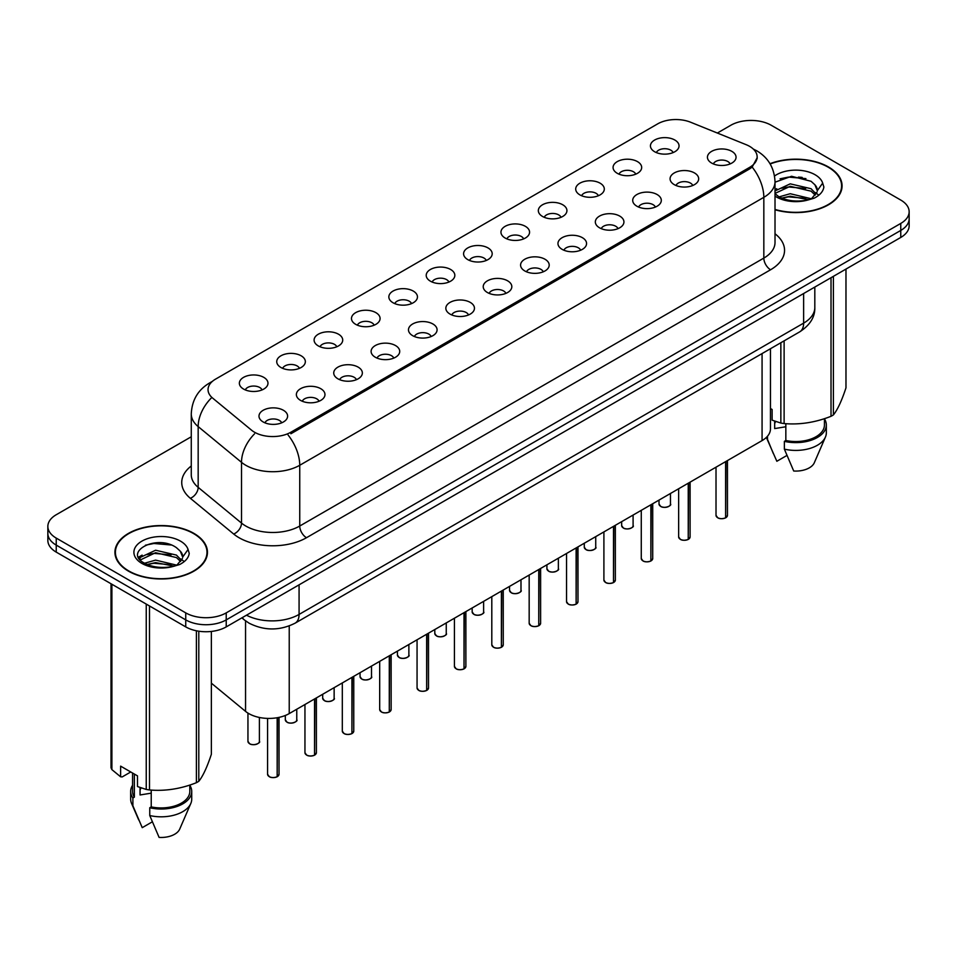 <?xml version="1.0" encoding="UTF-8"?>
<svg xmlns="http://www.w3.org/2000/svg" width="957" height="957" viewBox="0 0 957 957"><rect width="100%" height="100%" fill="white"/><g stroke="black" fill="none" stroke-linecap="round" stroke-linejoin="round"><path stroke-width="1.44" d="M617.253 173.301A14.307 8.266 180 0 1 614.418 170.968A14.307 8.266 180 0 1 619.155 160.704A14.307 8.266 180 0 1 637.494 161.625A14.307 8.266 180 0 1 640.329 170.968A14.307 8.266 180 0 1 617.253 173.301M635.747 174.162A8.589 4.952 0 0 0 633.438 171.746A8.589 4.952 0 0 0 624.981 170.49A8.589 4.952 0 0 0 619 174.162M579.882 194.881A14.307 8.266 180 0 1 577.047 192.536A14.307 8.266 180 0 1 581.784 182.273A14.307 8.266 180 0 1 600.123 183.194A14.307 8.266 180 0 1 602.958 192.536A14.307 8.266 180 0 1 579.882 194.881M598.376 195.73A8.589 4.952 0 0 0 596.079 193.326A8.589 4.952 0 0 0 587.61 192.07A8.589 4.952 0 0 0 581.629 195.73M542.511 216.449A14.307 8.266 180 0 1 539.676 214.117A14.307 8.266 180 0 1 544.413 203.853A14.307 8.266 180 0 1 562.752 204.774A14.307 8.266 180 0 1 565.587 214.117A14.307 8.266 180 0 1 542.511 216.449M561.005 217.311A8.589 4.952 0 0 0 558.709 214.894A8.589 4.952 0 0 0 550.251 213.638A8.589 4.952 0 0 0 544.258 217.311M505.14 238.03A14.307 8.266 180 0 1 502.305 235.697A14.307 8.266 180 0 1 507.043 225.421A14.307 8.266 180 0 1 525.381 226.342A14.307 8.266 180 0 1 528.216 235.697A14.307 8.266 180 0 1 505.14 238.03M523.635 238.891A8.589 4.952 0 0 0 521.338 236.475A8.589 4.952 0 0 0 512.88 235.219A8.589 4.952 0 0 0 506.887 238.891M467.77 259.61A14.307 8.266 180 0 1 464.935 257.266A14.307 8.266 180 0 1 469.672 247.002A14.307 8.266 180 0 1 488.01 247.923A14.307 8.266 180 0 1 490.845 257.266A14.307 8.266 180 0 1 467.77 259.61M486.264 260.46A8.589 4.952 0 0 0 483.967 258.043A8.589 4.952 0 0 0 475.509 256.787A8.589 4.952 0 0 0 469.516 260.46M430.399 281.179A14.307 8.266 180 0 1 427.564 278.846A14.307 8.266 180 0 1 432.301 268.57A14.307 8.266 180 0 1 450.639 269.491A14.307 8.266 180 0 1 453.486 278.846A14.307 8.266 180 0 1 430.399 281.179M448.893 282.04A8.589 4.952 0 0 0 446.596 279.623A8.589 4.952 0 0 0 438.139 278.367A8.589 4.952 0 0 0 432.145 282.04M393.04 302.759A14.307 8.266 180 0 1 390.193 300.414A14.307 8.266 180 0 1 394.93 290.15A14.307 8.266 180 0 1 413.268 291.072A14.307 8.266 180 0 1 416.116 300.414A14.307 8.266 180 0 1 393.04 302.759M411.534 303.608A8.589 4.952 0 0 0 409.225 301.204A8.589 4.952 0 0 0 400.768 299.948A8.589 4.952 0 0 0 394.774 303.608M355.669 324.327A14.307 8.266 180 0 1 352.822 321.995A14.307 8.266 180 0 1 357.559 311.731A14.307 8.266 180 0 1 375.898 312.652A14.307 8.266 180 0 1 378.745 321.995A14.307 8.266 180 0 1 355.669 324.327M374.163 325.189A8.589 4.952 0 0 0 371.854 322.772A8.589 4.952 0 0 0 363.397 321.516A8.589 4.952 0 0 0 357.404 325.189M318.298 345.908A14.307 8.266 180 0 1 315.451 343.575A14.307 8.266 180 0 1 320.2 333.299A14.307 8.266 180 0 1 338.527 334.22A14.307 8.266 180 0 1 341.374 343.575A14.307 8.266 180 0 1 318.298 345.908M336.792 346.769A8.589 4.952 0 0 0 334.483 344.353A8.589 4.952 0 0 0 326.026 343.096A8.589 4.952 0 0 0 320.033 346.769M280.927 367.488A14.307 8.266 180 0 1 278.08 365.143A14.307 8.266 180 0 1 282.829 354.88A14.307 8.266 180 0 1 301.156 355.801A14.307 8.266 180 0 1 304.003 365.143A14.307 8.266 180 0 1 280.927 367.488M299.421 368.337A8.589 4.952 0 0 0 297.113 365.921A8.589 4.952 0 0 0 288.655 364.665A8.589 4.952 0 0 0 282.662 368.337M243.556 389.056A14.307 8.266 180 0 1 240.709 386.724A14.307 8.266 180 0 1 245.459 376.448A14.307 8.266 180 0 1 263.785 377.369A14.307 8.266 180 0 1 266.632 386.724A14.307 8.266 180 0 1 243.556 389.056M262.051 389.918A8.589 4.952 0 0 0 259.742 387.501A8.589 4.952 0 0 0 251.284 386.245A8.589 4.952 0 0 0 245.303 389.918M654.624 151.732A14.307 8.266 180 0 1 651.789 149.388A14.307 8.266 180 0 1 656.526 139.124A14.307 8.266 180 0 1 674.864 140.045A14.307 8.266 180 0 1 677.7 149.388A14.307 8.266 180 0 1 654.624 151.732M673.118 152.582A8.589 4.952 0 0 0 670.809 150.165A8.589 4.952 0 0 0 662.352 148.909A8.589 4.952 0 0 0 656.37 152.582M674.254 184.641A14.307 8.266 180 0 1 671.419 182.297A14.307 8.266 180 0 1 676.156 172.033A14.307 8.266 180 0 1 694.495 172.954A14.307 8.266 180 0 1 697.33 182.297A14.307 8.266 180 0 1 674.254 184.641M692.748 185.491A8.589 4.952 0 0 0 690.44 183.074A8.589 4.952 0 0 0 681.982 181.818A8.589 4.952 0 0 0 676.001 185.491M636.884 206.21A14.307 8.266 180 0 1 634.048 203.877A14.307 8.266 180 0 1 638.786 193.613A14.307 8.266 180 0 1 657.124 194.534A14.307 8.266 180 0 1 659.959 203.877A14.307 8.266 180 0 1 636.884 206.21M655.378 207.071A8.589 4.952 0 0 0 653.069 204.654A8.589 4.952 0 0 0 644.611 203.398A8.589 4.952 0 0 0 638.63 207.071M599.513 227.79A14.307 8.266 180 0 1 596.678 225.445A14.307 8.266 180 0 1 601.415 215.181A14.307 8.266 180 0 1 619.753 216.103A14.307 8.266 180 0 1 622.588 225.445A14.307 8.266 180 0 1 599.513 227.79M618.007 228.639A8.589 4.952 0 0 0 615.698 226.235A8.589 4.952 0 0 0 607.24 224.979A8.589 4.952 0 0 0 601.259 228.639M562.142 249.358A14.307 8.266 180 0 1 559.307 247.026A14.307 8.266 180 0 1 564.044 236.762A14.307 8.266 180 0 1 582.382 237.683A14.307 8.266 180 0 1 585.217 247.026A14.307 8.266 180 0 1 562.142 249.358M580.636 250.22A8.589 4.952 0 0 0 578.339 247.803A8.589 4.952 0 0 0 569.87 246.547A8.589 4.952 0 0 0 563.888 250.22M524.771 270.939A14.307 8.266 180 0 1 521.936 268.606A14.307 8.266 180 0 1 526.673 258.33A14.307 8.266 180 0 1 545.012 259.251A14.307 8.266 180 0 1 547.847 268.606A14.307 8.266 180 0 1 524.771 270.939M543.265 271.8A8.589 4.952 0 0 0 540.968 269.384A8.589 4.952 0 0 0 532.511 268.127A8.589 4.952 0 0 0 526.517 271.8M487.4 292.519A14.307 8.266 180 0 1 484.565 290.174A14.307 8.266 180 0 1 489.302 279.911A14.307 8.266 180 0 1 507.641 280.832A14.307 8.266 180 0 1 510.476 290.174A14.307 8.266 180 0 1 487.4 292.519M505.894 293.368A8.589 4.952 0 0 0 503.597 290.952A8.589 4.952 0 0 0 495.14 289.696A8.589 4.952 0 0 0 489.147 293.368M450.029 314.087A14.307 8.266 180 0 1 447.194 311.755A14.307 8.266 180 0 1 451.931 301.479A14.307 8.266 180 0 1 470.27 302.4A14.307 8.266 180 0 1 473.105 311.755A14.307 8.266 180 0 1 450.029 314.087M468.523 314.949A8.589 4.952 0 0 0 466.226 312.532A8.589 4.952 0 0 0 457.769 311.276A8.589 4.952 0 0 0 451.776 314.949M412.658 335.668A14.307 8.266 180 0 1 409.823 333.323A14.307 8.266 180 0 1 414.56 323.059A14.307 8.266 180 0 1 432.899 323.98A14.307 8.266 180 0 1 435.734 333.323A14.307 8.266 180 0 1 412.658 335.668M431.152 336.517A8.589 4.952 0 0 0 428.856 334.101A8.589 4.952 0 0 0 420.398 332.845A8.589 4.952 0 0 0 414.405 336.517M375.3 357.236A14.307 8.266 180 0 1 372.452 354.903A14.307 8.266 180 0 1 377.19 344.64A14.307 8.266 180 0 1 395.528 345.561A14.307 8.266 180 0 1 398.375 354.903A14.307 8.266 180 0 1 375.3 357.236M393.782 358.097A8.589 4.952 0 0 0 391.485 355.681A8.589 4.952 0 0 0 383.027 354.425A8.589 4.952 0 0 0 377.034 358.097M337.929 378.816A14.307 8.266 180 0 1 335.082 376.484A14.307 8.266 180 0 1 339.819 366.208A14.307 8.266 180 0 1 358.157 367.129A14.307 8.266 180 0 1 361.004 376.484A14.307 8.266 180 0 1 337.929 378.816M356.423 379.666A8.589 4.952 0 0 0 354.114 377.261A8.589 4.952 0 0 0 345.656 376.005A8.589 4.952 0 0 0 339.663 379.666M300.558 400.385A14.307 8.266 180 0 1 297.711 398.052A14.307 8.266 180 0 1 302.46 387.788A14.307 8.266 180 0 1 320.786 388.709A14.307 8.266 180 0 1 323.633 398.052A14.307 8.266 180 0 1 300.558 400.385M319.052 401.246A8.589 4.952 0 0 0 316.743 398.83A8.589 4.952 0 0 0 308.286 397.574A8.589 4.952 0 0 0 302.292 401.246M263.187 421.965A14.307 8.266 180 0 1 260.34 419.633A14.307 8.266 180 0 1 265.089 409.357A14.307 8.266 180 0 1 283.416 410.278A14.307 8.266 180 0 1 286.263 419.633A14.307 8.266 180 0 1 263.187 421.965M281.681 422.827A8.589 4.952 0 0 0 279.372 420.41A8.589 4.952 0 0 0 270.915 419.154A8.589 4.952 0 0 0 264.922 422.827M711.625 163.061A14.307 8.266 180 0 1 708.79 160.728A14.307 8.266 180 0 1 713.527 150.452A14.307 8.266 180 0 1 731.866 151.373A14.307 8.266 180 0 1 734.701 160.728A14.307 8.266 180 0 1 711.625 163.061M730.119 163.922A8.589 4.952 0 0 0 727.81 161.506A8.589 4.952 0 0 0 719.353 160.25A8.589 4.952 0 0 0 713.372 163.922M746.161 144.686A25.755 14.869 180 0 1 749.606 146.349A25.755 14.869 180 0 1 757.143 156.864A25.755 14.869 180 0 1 749.606 167.379L290.904 432.205A25.755 14.869 180 0 1 251.595 430.219L212.705 398.16A25.755 14.869 180 0 1 208.04 389.631A25.755 14.869 180 0 1 215.588 379.116L657.626 123.896A25.755 14.869 180 0 1 690.619 122.233L746.161 144.686M770.457 348.731L770.457 428.903A28.614 16.52 180 0 1 762.071 440.591L289.229 713.587A28.614 16.52 180 0 1 245.554 711.374L211.365 683.178M775.014 209.75A46.271 26.712 0 0 0 842.076 185.885A46.271 26.712 0 0 0 828.523 166.996A46.271 26.712 0 0 0 770.014 163.707M193.912 533.384A46.271 26.712 0 0 0 143.49 527.594A46.271 26.712 0 0 0 114.924 552.273A46.271 26.712 0 0 0 128.477 571.162A46.271 26.712 0 0 0 178.899 576.951A46.271 26.712 0 0 0 207.454 552.273A46.271 26.712 0 0 0 193.912 533.384M115.402 554.677A46.271 26.712 0 0 0 115.247 555.395M757.214 157.654L752.166 167.08L749.666 168.887L290.976 433.712M191.268 436.775L56.236 514.734A28.614 16.52 0 0 0 47.85 526.422L47.85 540.442A28.614 16.52 0 0 0 56.236 552.117L185.742 626.895L185.742 619.885A28.614 16.52 0 0 0 226.223 619.885L900.764 230.434A28.614 16.52 0 0 0 909.15 218.758A28.614 16.52 0 0 1 900.764 230.434L226.223 619.885A28.614 16.52 0 0 1 185.742 619.885L56.236 545.107L185.742 619.885L185.742 612.875A28.614 16.52 0 0 0 226.223 612.875L900.764 223.424A28.614 16.52 0 0 0 909.15 211.748A28.614 16.52 0 0 0 900.764 200.061L771.258 125.283A28.614 16.52 0 0 0 730.777 125.283L717.355 133.035M47.85 533.432A28.614 16.52 0 0 0 56.236 545.107A28.614 16.52 0 0 1 47.85 533.432M47.85 526.422A28.614 16.52 0 0 0 56.236 538.097L185.742 612.875M207.143 555.395A46.271 26.712 0 0 0 206.987 554.677M841.753 188.996A46.271 26.712 0 0 0 841.598 188.29M185.742 626.895A28.614 16.52 0 0 0 226.223 626.895L900.764 237.444A28.614 16.52 0 0 0 909.15 225.768L909.15 211.748M725.573 517.881C722.176 518.981 719.556 518.945 717.738 517.785L716.015 515.356A5.718 3.302 0 0 0 717.69 517.701A5.718 3.302 0 0 0 725.609 517.797L725.478 517.869A5.539 3.194 180 0 1 717.834 517.773M725.609 517.558L725.968 461.441M725.609 517.797L725.609 461.645M688.203 539.461C684.805 540.549 682.185 540.526 680.367 539.365L678.645 536.937A5.718 3.302 0 0 0 680.319 539.269A5.718 3.302 0 0 0 688.239 539.377L688.107 539.449A5.539 3.194 180 0 1 680.463 539.353M688.239 539.138L688.597 483.01M688.239 539.377L688.239 483.213M650.832 561.029C647.434 562.13 644.815 562.094 642.996 560.934L641.274 558.517A5.718 3.302 0 0 0 642.96 560.85A5.718 3.302 0 0 0 650.868 560.946L650.736 561.017A5.539 3.194 180 0 1 643.092 560.922M650.868 560.718L651.227 504.59M650.868 560.946L650.868 504.794M613.461 582.61C610.064 583.71 607.444 583.674 605.625 582.514L603.903 580.086A5.718 3.302 0 0 0 605.59 582.418A5.718 3.302 0 0 0 613.497 582.526L613.365 582.598A5.539 3.194 180 0 1 605.721 582.502M613.497 582.287L613.856 526.159M613.497 582.526L613.497 526.362M576.09 604.19C572.693 605.279 570.085 605.243 568.255 604.082L566.544 601.666A5.718 3.302 0 0 0 568.219 603.999A5.718 3.302 0 0 0 576.126 604.094L575.994 604.178A5.539 3.194 180 0 1 568.35 604.082M576.126 603.867L576.485 547.739M576.126 604.094L576.126 547.942M775.014 209.439A45.792 26.437 0 0 0 841.598 185.885A45.792 26.437 0 0 0 828.188 167.188A45.792 26.437 0 0 0 770.17 163.982M775.756 421.523A21.568 12.453 0 0 0 774.668 423.64M774.668 421.14L774.668 428.58L785.841 426.762M779.165 196.855L790.231 193.721L811.285 198.757M805.71 198.338L788.532 196.867L781.702 198.111L790.231 196.197L808.892 199.774M775.014 190.933L790.231 183.84L811.058 188.708L816.07 193.924M775.014 193.398L790.231 186.304L811.058 191.173L815.232 195.096M775.014 193.661L778.519 196.484C786.869 201.006 796.738 202.166 808.115 199.941L814.168 198.183C819.993 195.192 823.223 191.46 823.869 186.986L822.673 183.122L817.374 190.563A21.568 12.453 0 0 0 814.933 184.809L817.362 190.85M814.933 184.809L811.081 181.292L791.559 176.279L775.014 182.201M817.051 192.034L811.787 198.386M770.457 408.519L772.12 409.476L772.12 420.159L780.852 423.054A51.511 29.739 0 0 0 784.118 423.568C799.681 424.92 815.316 422.504 831.023 416.307A51.511 29.739 0 0 0 833.403 414.931C837.578 409.704 841.765 400.684 845.976 387.848L845.976 269.084M785.841 423.676L785.841 440.495A28.614 16.52 0 0 0 824.432 425.004L824.432 418.664M785.841 440.495L784.369 441.344A30.528 17.621 0 0 0 826.334 425.004A30.528 17.621 0 0 0 824.432 418.879M784.369 441.344L784.369 449.132A30.528 17.621 0 0 0 825.424 437.074A30.528 17.621 0 0 0 826.334 432.803L826.334 425.004M784.369 449.132L793.712 471.011A19.08 11.017 0 0 0 814.323 462.733L825.424 437.074M831.023 416.307L831.023 277.709M833.403 276.334L833.403 414.931M784.118 340.848L784.118 423.568M780.852 423.054L780.852 342.726M786.905 455.46L776.845 461.274L766.354 437.433A30.528 17.621 0 0 0 767.502 439.407L767.502 436.213M773.328 453.558L767.502 439.407M780.075 178.803L788.532 177.081L805.938 178.624M781.678 188.218L788.532 186.974L805.71 188.457M815.125 192.465L816.429 193.326M817.051 193.769L818.809 195.228M775.014 189.594L776.749 188.732M128.812 570.97A45.792 26.437 0 0 0 178.72 576.7A45.792 26.437 0 0 0 206.987 552.273A45.792 26.437 0 0 0 193.565 533.587A45.792 26.437 0 0 0 143.67 527.857A45.792 26.437 0 0 0 115.402 552.273A45.792 26.437 0 0 0 128.812 570.97M141.146 787.91A21.568 12.453 0 0 0 140.057 790.039M140.057 787.527L140.057 794.968L151.23 793.15M144.543 563.242L155.608 560.12L176.662 565.144M171.1 564.738L153.91 563.266L147.091 564.498L155.608 562.596L174.27 566.173M139.71 559.247L140.356 557.381L155.608 550.227L176.447 555.096L181.447 560.312M140.308 559.965L155.608 552.703L176.447 557.572L180.622 561.484M180.323 551.196L176.459 547.679C156.577 533.611 123.465 551.974 143.909 562.872C152.259 567.393 162.116 568.554 173.504 566.341L179.557 564.57C185.383 561.58 188.613 557.859 189.247 553.373L188.062 549.509L182.763 556.95A21.568 12.453 0 0 0 180.323 551.196L182.739 557.249M182.428 558.433L177.177 564.786M130.75 771.976L122.197 776.917L120.63 776.809L120.63 766.138L137.497 775.876L137.497 786.546L146.242 789.453A51.511 29.739 0 0 0 149.495 789.956C165.071 791.319 180.706 788.903 196.4 782.694A51.511 29.739 0 0 0 198.793 781.319C202.968 776.103 207.155 767.071 211.365 754.236L211.365 631.441M151.23 790.075L151.23 806.895A28.614 16.52 0 0 0 189.809 791.403L189.809 785.063M151.23 806.895L149.759 807.744A30.528 17.621 0 0 0 191.723 791.403A30.528 17.621 0 0 0 189.809 785.266M149.759 807.744L149.759 815.531A30.528 17.621 0 0 0 190.814 803.461A30.528 17.621 0 0 0 191.723 799.191L191.723 791.403M149.759 815.531L159.089 837.399A19.08 11.017 0 0 0 179.701 829.121L190.814 803.461M196.4 782.694L196.4 630.783M198.793 631.201L198.793 781.319M149.495 605.972L149.495 789.956M146.242 789.453L146.242 604.082M111.897 584.26L111.897 769.631L120.63 776.809M111.897 769.631A51.511 29.739 0 0 1 111.024 767.741L111.024 583.758M132.568 773.029L132.568 791.403A28.614 16.52 0 0 0 134.363 797.157L134.363 774.057M132.568 785.266A30.528 17.621 0 0 0 130.666 791.403A30.528 17.621 0 0 0 132.891 798.006L134.363 797.157M130.666 791.403L130.666 799.191A30.528 17.621 0 0 0 131.576 803.461A30.528 17.621 0 0 0 132.891 805.794L132.891 798.006M152.295 821.848L142.234 827.661L132.891 805.794M145.464 545.191L153.91 543.48L171.315 545.012M138.932 558.098L140.476 557.177M147.055 554.617L153.91 553.373L171.1 554.845M180.502 558.864L181.806 559.713M182.428 560.168L184.199 561.615M138.478 557.165L142.126 555.12M538.719 625.758C535.322 626.859 532.714 626.823 530.884 625.663L529.173 623.234A5.718 3.302 0 0 0 530.848 625.579A5.718 3.302 0 0 0 538.755 625.675L538.635 625.746A5.539 3.194 180 0 1 530.979 625.651M538.755 625.435L539.114 569.319M538.755 625.675L538.755 569.523M501.348 647.339C497.951 648.427 495.343 648.403 493.513 647.231L491.802 644.815A5.718 3.302 0 0 0 493.477 647.147A5.718 3.302 0 0 0 501.384 647.255L501.265 647.327A5.539 3.194 180 0 1 493.609 647.231M501.384 647.016L501.743 590.888M501.384 647.255L501.384 591.091M463.978 668.907C460.58 670.008 457.972 669.972 456.142 668.811L454.431 666.383A5.718 3.302 0 0 0 456.106 668.728A5.718 3.302 0 0 0 464.013 668.823L463.894 668.895A5.539 3.194 180 0 1 456.238 668.799M464.013 668.584L464.372 612.468M464.013 668.823L464.013 612.671M426.607 690.487C423.209 691.576 420.602 691.552 418.771 690.392L417.061 687.963A5.718 3.302 0 0 0 418.735 690.296A5.718 3.302 0 0 0 426.655 690.404L426.523 690.476A5.539 3.194 180 0 1 418.867 690.38M426.655 690.164L427.001 634.036M426.655 690.404L426.655 634.24M389.236 712.068C385.838 713.156 383.231 713.121 381.4 711.96L379.69 709.544A5.718 3.302 0 0 0 381.365 711.876A5.718 3.302 0 0 0 389.284 711.972L389.152 712.044A5.539 3.194 180 0 1 381.496 711.948M389.284 711.745L389.631 655.617M389.284 711.972L389.284 655.82M351.865 733.636C348.468 734.737 345.86 734.701 344.03 733.541L342.319 731.112A5.718 3.302 0 0 0 343.994 733.457A5.718 3.302 0 0 0 351.913 733.552L351.781 733.624A5.539 3.194 180 0 1 344.125 733.529M351.913 733.313L352.26 677.197M351.913 733.552L351.913 677.4M314.494 755.217C311.097 756.305 308.489 756.269 306.659 755.109L304.948 752.692A5.718 3.302 0 0 0 306.623 755.025A5.718 3.302 0 0 0 314.542 755.121L314.41 755.205A5.539 3.194 180 0 1 306.754 755.109M314.542 754.894L314.889 698.766M314.542 755.121L314.542 698.969M277.135 776.785C273.726 777.885 271.118 777.85 269.3 776.689L267.577 774.261A5.718 3.302 0 0 0 269.252 776.606A5.718 3.302 0 0 0 277.171 776.701L277.04 776.773A5.539 3.194 180 0 1 269.395 776.677M277.171 776.462L277.518 717.666M277.171 776.701L277.171 717.738M290.904 432.205L290.904 433.748M749.606 167.379L749.606 168.934M762.071 353.576L762.071 440.591M245.554 620.866L245.554 711.374M289.229 625.938L289.229 713.587M775.014 233.771A47.694 27.538 180 0 1 770.576 269.766L306.491 537.714A9.534 5.503 60 0 1 299.744 526.027L763.83 258.091A38.16 22.035 0 0 0 775.014 242.504L775.014 181.758A38.16 22.035 180 0 1 763.83 197.333A33.387 19.272 -120 0 0 752.166 167.08M306.491 537.714A47.694 27.538 180 0 1 239.035 537.714A47.694 27.538 180 0 1 233.687 534.03L190.359 498.298A47.694 27.538 180 0 1 191.268 465.987M245.782 526.027A38.16 22.035 0 0 0 299.744 526.027L299.744 465.269A38.16 22.035 180 0 1 245.782 465.269A38.16 22.035 180 0 1 241.511 462.327L198.171 426.595A38.16 22.035 180 0 1 191.268 413.962L191.268 474.72A38.16 22.035 0 0 0 198.171 487.352L241.511 523.084A38.16 22.035 0 0 0 245.782 526.027M288.081 435.016A33.387 19.272 60 0 1 299.744 465.269L763.83 197.333L763.83 258.091A9.534 5.503 60 0 0 770.576 269.766M211.557 382.13A33.387 19.272 -120 0 0 209.356 383.099C197.943 389.954 191.914 400.241 191.268 413.962M211.042 398.268A33.387 22.334 129.5 0 0 198.171 426.595L198.171 487.352A9.534 6.376 -50.5 0 1 190.359 498.298M254.514 433.856A33.387 22.334 129.5 0 0 241.511 462.327L241.511 523.084A9.534 6.376 -50.5 0 1 233.687 534.03M226.223 612.875L226.223 626.895M900.764 223.424L900.764 237.444M56.236 538.097L56.236 552.117M246.487 615.195A38.16 22.035 0 0 0 299.074 614.43L803.629 323.131A38.16 22.035 0 0 0 814.814 307.544C815.089 317.018 810.041 325.117 799.681 331.864L295.115 623.163A19.08 11.017 60 0 0 299.074 614.43L299.074 584.835M803.629 293.524L803.629 323.131A19.08 11.017 60 0 1 799.681 331.864M242.348 617.576A19.08 12.764 129.5 0 0 244.322 619.897L241.858 617.863M725.968 517.593A5.718 3.302 0 0 0 727.464 515.356L727.464 460.568M660.701 506.361A5.718 3.302 0 0 0 666.933 507.078A5.718 3.302 0 0 0 670.462 504.028C672.376 505.475 664.457 508.992 660.737 506.456L659.014 504.028A5.718 3.302 0 0 0 660.701 506.361M668.728 506.409A5.539 3.194 180 0 1 660.832 506.444M688.597 539.174A5.718 3.302 0 0 0 690.093 536.937L690.093 482.149M651.227 560.742A5.718 3.302 0 0 0 652.722 558.517L652.722 503.717M613.856 582.323A5.718 3.302 0 0 0 615.351 580.086L615.351 525.297M576.485 603.891A5.718 3.302 0 0 0 577.98 601.666L577.98 546.866M623.33 527.941A5.718 3.302 0 0 0 629.562 528.659A5.718 3.302 0 0 0 633.091 525.608C635.005 527.056 627.086 530.573 623.366 528.025L621.655 525.608A5.718 3.302 0 0 0 623.33 527.941M631.357 527.977A5.539 3.194 180 0 1 623.462 528.013M585.959 549.509A5.718 3.302 0 0 0 592.192 550.227A5.718 3.302 0 0 0 595.733 547.177C597.635 548.624 589.715 552.153 585.995 549.605L584.284 547.177A5.718 3.302 0 0 0 585.959 549.509M593.986 549.557A5.539 3.194 180 0 1 586.091 549.593M548.588 571.09A5.718 3.302 0 0 0 554.821 571.808A5.718 3.302 0 0 0 558.362 568.757C560.264 570.205 552.345 573.721 548.624 571.173L546.914 568.757A5.718 3.302 0 0 0 548.588 571.09M556.615 571.126A5.539 3.194 180 0 1 548.72 571.173M802.169 177.404A38.16 22.035 0 0 0 798.365 177.141M822.673 183.122A27.286 15.755 0 0 0 815.101 174.748A27.286 15.755 0 0 0 774.536 176.016M775.014 196.089A27.286 15.755 0 0 0 776.51 197.022A27.286 15.755 0 0 0 808.115 199.941M167.547 543.791A38.16 22.035 0 0 0 163.755 543.54M188.062 549.509A27.286 15.755 0 0 0 180.49 541.136A27.286 15.755 0 0 0 141.899 541.136A27.286 15.755 0 0 0 141.899 563.422A27.286 15.755 0 0 0 173.504 566.341M539.114 625.471A5.718 3.302 0 0 0 540.621 623.234L540.621 568.446M501.743 647.04A5.718 3.302 0 0 0 503.25 644.815L503.25 590.026M464.372 668.62A5.718 3.302 0 0 0 465.88 666.383L465.88 611.595M511.217 592.67A5.718 3.302 0 0 0 517.45 593.388A5.718 3.302 0 0 0 520.991 590.325C522.893 591.773 514.974 595.302 511.253 592.754L509.543 590.325A5.718 3.302 0 0 0 511.217 592.67M519.244 592.706A5.539 3.194 180 0 1 511.349 592.742M473.847 614.238A5.718 3.302 0 0 0 480.079 614.956A5.718 3.302 0 0 0 483.62 611.906C485.522 613.353 477.603 616.87 473.882 614.334L472.172 611.906A5.718 3.302 0 0 0 473.847 614.238M481.873 614.274A5.539 3.194 180 0 1 473.978 614.322M436.476 635.819A5.718 3.302 0 0 0 442.708 636.537A5.718 3.302 0 0 0 446.249 633.474C448.151 634.922 440.232 638.451 436.512 635.903L434.801 633.474A5.718 3.302 0 0 0 436.476 635.819M444.503 635.855A5.539 3.194 180 0 1 436.607 635.891M427.001 690.2A5.718 3.302 0 0 0 428.509 687.963L428.509 633.175M389.631 711.769A5.718 3.302 0 0 0 391.138 709.544L391.138 654.744M352.26 733.349A5.718 3.302 0 0 0 353.767 731.112L353.767 676.324M314.889 754.917A5.718 3.302 0 0 0 316.396 752.692L316.396 697.904M277.518 776.498A5.718 3.302 0 0 0 279.025 774.261L279.025 717.367M399.105 657.387A5.718 3.302 0 0 0 405.337 658.105A5.718 3.302 0 0 0 408.878 655.055C410.78 656.502 402.861 660.031 399.141 657.483L397.43 655.055A5.718 3.302 0 0 0 399.105 657.387M407.132 657.435A5.539 3.194 180 0 1 399.236 657.471M361.734 678.968A5.718 3.302 0 0 0 367.978 679.685A5.718 3.302 0 0 0 371.507 676.635C373.409 678.082 365.49 681.599 361.77 679.051L360.059 676.635A5.718 3.302 0 0 0 361.734 678.968M369.761 679.003A5.539 3.194 180 0 1 361.866 679.039M324.363 700.548A5.718 3.302 0 0 0 330.608 701.254A5.718 3.302 0 0 0 334.137 698.203C336.051 699.651 328.119 703.18 324.399 700.632L322.688 698.203A5.718 3.302 0 0 0 324.363 700.548M332.39 700.584A5.539 3.194 180 0 1 324.495 700.62M286.992 722.116A5.718 3.302 0 0 0 293.237 722.834A5.718 3.302 0 0 0 296.766 719.784C298.68 721.231 290.749 724.748 287.04 722.2L285.318 719.784A5.718 3.302 0 0 0 286.992 722.116M295.019 722.152A5.539 3.194 180 0 1 287.136 722.2M249.621 743.697A5.718 3.302 0 0 0 255.866 744.414A5.718 3.302 0 0 0 259.395 741.352C261.309 742.799 253.378 746.328 249.669 743.78L247.947 741.352A5.718 3.302 0 0 0 249.621 743.697M257.648 743.733A5.539 3.194 180 0 1 249.765 743.768M757.143 156.864L757.143 158.718M775.014 181.758C774.369 168.037 768.339 157.749 756.915 150.895L753.303 149.053M212.43 381.329L209.356 383.099M295.115 623.163C279.767 630.878 264.407 630.878 249.059 623.163L244.322 619.897M814.814 307.544L814.814 287.076M716.015 515.356L716.015 467.183M727.464 515.356L725.92 517.677M670.462 504.028L670.462 493.477M659.014 504.028L659.014 500.092M678.645 536.937L678.645 488.752M690.093 536.937L688.55 539.258M641.274 558.517L641.274 510.332M652.722 558.517L651.179 560.826M603.903 580.086L603.903 531.901M615.351 580.086L613.808 582.406M566.544 601.666L566.544 553.481M577.98 601.666L576.449 603.987M633.091 525.608L633.091 515.057M621.655 525.608L621.655 521.661M595.733 547.177L595.733 536.626M584.284 547.177L584.284 543.241M558.362 568.757L558.362 558.206M546.914 568.757L546.914 564.809M841.598 189.713L841.598 185.885M206.987 556.101L206.987 552.273M138.717 819.946L131.576 803.461M115.402 556.101L115.402 552.273M529.173 623.234L529.173 575.061M540.621 623.234L539.078 625.555M491.802 644.815L491.802 596.63M503.25 644.815L501.707 647.135M454.431 666.383L454.431 618.21M465.88 666.383L464.336 668.704M520.991 590.325L520.991 579.775M509.543 590.325L509.543 586.39M483.62 611.906L483.62 601.355M472.172 611.906L472.172 607.958M446.249 633.474L446.249 622.935M434.801 633.474L434.801 629.539M417.061 687.963L417.061 639.778M428.509 687.963L426.966 690.284M379.69 709.544L379.69 661.359M391.138 709.544L389.595 711.852M342.319 731.112L342.319 682.927M353.767 731.112L352.224 733.433M304.948 752.692L304.948 704.508M316.396 752.692L314.853 755.013M267.577 774.261L267.577 718.396M279.025 774.261L277.482 776.582M408.878 655.055L408.878 644.504M397.43 655.055L397.43 651.119M371.507 676.635L371.507 666.084M360.059 676.635L360.059 672.687M334.137 698.203L334.137 687.652M322.688 698.203L322.688 694.268M296.766 719.784L296.766 709.233M285.318 719.784L285.318 715.465M259.395 741.352L259.395 717.463M247.947 741.352L247.947 713.097"/></g></svg>
